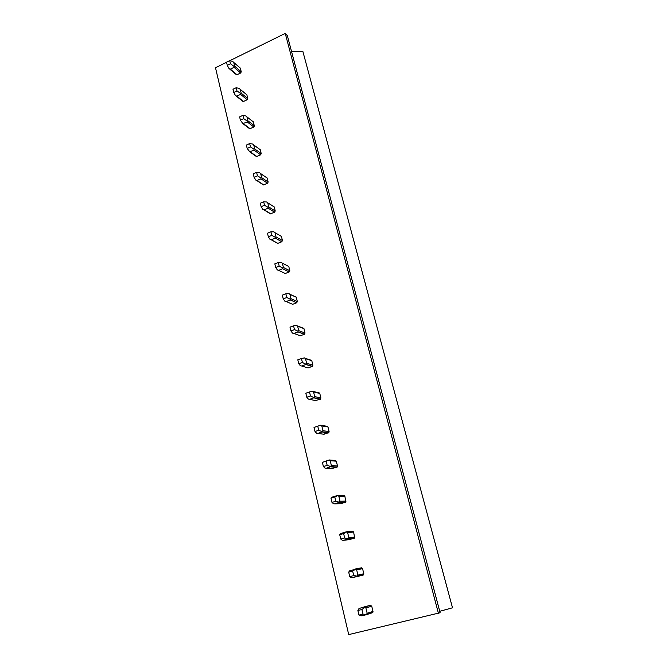 <?xml version="1.0" encoding="UTF-8"?>
<svg xmlns="http://www.w3.org/2000/svg" width="668" height="668" viewBox="0 0 668 668"><rect width="100%" height="100%" fill="white"/><g stroke="black" fill="none" stroke-linecap="round" stroke-linejoin="round"><path stroke-width="1" d="M291.524 51.411L302.896 51.536L452.503 607.805L439.736 611.303M438.45 613.399L285.244 33.4L287.315 35.529L440.12 612.74L348.721 634.6L215.497 67.744L226.544 62.299M285.244 33.4L229.875 60.663M236.063 74.432L237.015 74.766L240.664 72.996L241.257 71.835L240.346 68.119L233.716 62.4M242.517 101.127L243.486 101.478L247.185 99.732L247.778 98.563L246.859 94.789L240.255 89.37M247.102 120.95L247.87 120.766L246.943 116.933L245.891 115.948L242.868 115.355L243.67 118.653L247.102 120.95L247.252 121.968L242.868 123.63L249.723 128.807L253.832 127.003L254.441 125.826L252.896 121.518L253.498 121.977L246.918 116.875M253.924 149.139L254.683 148.914L253.74 144.998L252.688 144.037L249.665 143.57L250.483 146.943L253.924 149.139L254.065 150.125L249.757 151.811L256.512 156.596L260.62 154.826L261.23 153.632L260.286 149.766L259.601 149.231L260.269 149.715L253.723 144.948M260.887 177.905L261.647 177.638L260.679 173.647L259.627 172.695L256.604 172.369L257.439 175.809L260.887 177.905L261.013 178.857L256.788 180.56L263.451 184.944L267.542 183.216L268.16 182.013L267.192 178.064L266.432 177.513L267.183 178.022L260.662 173.596M267.993 207.28L268.745 206.955L267.759 202.88L266.707 201.961L263.693 201.769L264.536 205.285L267.993 207.28L268.11 208.191L263.944 209.877L270.532 213.869L274.606 212.182L275.233 210.971L274.247 206.946L273.396 206.379L274.231 206.905L267.743 202.838M275.249 237.265L276.001 236.898L274.991 232.731L273.93 231.838L270.924 231.796L271.784 235.386L275.249 237.265L275.358 238.142L271.241 239.804L277.763 243.394L281.812 241.758L282.447 240.53L281.445 236.422L280.502 235.846L281.428 236.372L274.974 232.689M282.656 267.893L283.407 267.476L282.372 263.225L281.311 262.349L278.305 262.466L279.191 266.131L282.656 267.893L282.756 268.728L278.681 270.34L285.152 273.529L289.177 271.951L289.812 270.707L288.793 266.515L287.716 265.956L288.793 266.507M291.599 303.865L292.642 304.316L296.742 302.763L297.344 301.527L296.291 297.243L295.206 296.659L296.258 297.135L289.87 294.254M299.256 335.403L300.266 335.77L304.374 334.276L305.026 333.015L303.957 328.631L302.846 328.021L303.882 328.414L297.485 325.942M307.096 367.625L308.048 367.909L312.223 366.448L312.883 365.171L311.789 360.703L310.662 360.06L311.639 360.369L305.201 358.315M306.295 364.636L306.086 363.768M315.137 400.549L320.239 399.33L320.907 398.044L319.788 393.469L318.644 392.801L319.546 393.018L313.016 391.415M323.379 434.192L328.773 432.739L329.107 431.637L327.971 426.961L326.802 426.259L327.604 426.393L320.932 425.265M331.837 468.577L337.215 467.049L337.499 465.98L336.33 461.204L335.144 460.469L335.812 460.528L329.174 459.951M340.505 503.722L345.832 502.136L344.88 496.215L344.179 495.447L337.833 495.456M349.389 539.635L354.65 538.032L353.623 532.037L352.721 531.202L346.608 531.778M347.936 532.471L352.403 531.235M356.796 569.027L361.446 567.817L355.501 568.969M357.213 576.041L357.914 575.048L356.654 569.846L355.568 569.253L352.662 571.107L353.739 575.599L357.305 576.117L352.579 577.611L363.108 575.148L363.818 573.795L362.574 568.677L361.33 567.842M372.293 612.781L373.011 611.42L371.725 606.185L370.464 605.308L365.772 606.469M230.443 63.777L227.27 65.339L229.057 68.612L230.351 69.138L234.034 67.334L233.875 66.257L230.443 63.777L229.683 60.613L226.51 62.174L227.27 65.339M229.683 60.613L232.706 61.448L233.75 62.475L234.635 66.157L233.875 66.257M236.99 90.94L233.775 92.485L235.545 95.649L236.839 96.159L240.58 94.38L240.422 93.328L236.99 90.94L236.213 87.708L232.998 89.245L233.775 92.485M236.213 87.708L239.236 88.427L240.28 89.428L241.19 93.186L240.422 93.328M243.67 118.653L240.405 120.173L242.868 123.63M242.868 115.355L239.62 116.875L240.405 120.173M250.483 146.943L247.177 148.43L249.757 151.811M249.665 143.57L246.375 145.065L247.177 148.43M257.439 175.809L254.09 177.279L255.819 180.118L256.788 180.56M256.604 172.369L253.264 173.839L254.09 177.279M264.536 205.285L261.146 206.729L262.858 209.451L263.944 209.877M263.693 201.769L260.303 203.214L261.146 206.729M271.784 235.386L268.352 236.798L270.039 239.394L271.241 239.804M270.924 231.796L267.492 233.215L268.352 236.798M279.191 266.131L275.709 267.509L277.379 269.981L278.681 270.34M278.305 262.466L274.832 263.852L275.709 267.509M286.756 297.536L283.224 298.888L284.877 301.218L286.213 301.535L290.363 299.957L290.229 299.18L286.756 297.536L285.854 293.795L282.33 295.147L283.224 298.888M288.952 293.561L289.92 294.363L290.972 298.705L290.229 299.18M288.852 293.511L285.854 293.795M294.488 329.633L290.906 330.952L292.534 333.14L293.878 333.424L298.037 331.904L297.961 331.153L294.488 329.633L293.569 325.809L289.987 327.128L290.906 330.952M296.692 325.425L297.627 326.184L298.705 330.618L297.961 331.153M296.559 325.358L293.569 325.809M302.395 362.44L298.755 363.726L300.366 365.763L301.711 366.014L306.078 364.411L302.395 362.44L301.452 358.524L297.819 359.818L298.755 363.726M304.558 357.956L305.501 358.699L306.604 363.233L305.869 363.826M304.433 357.906L301.452 358.524M310.47 395.982L306.787 397.226L308.365 399.105L309.718 399.322L314.169 397.71L310.47 395.982L309.509 391.982L305.827 393.227L306.787 397.226M312.557 391.197L313.559 391.941L314.678 396.575L313.952 397.226M312.482 391.172L309.509 391.982M318.736 430.275L314.995 431.486L316.548 433.198L317.91 433.382L322.427 431.762L318.736 430.275L317.751 426.184L314.018 427.403L314.995 431.486M314.018 427.403L320.715 425.19L321.784 425.925L322.936 430.668L322.21 431.378M320.715 425.19L317.751 426.184M327.186 465.362L323.387 466.531L324.915 468.068L326.276 468.21L330.86 466.598L327.186 465.362L326.176 461.179L322.385 462.348L323.387 466.531M322.385 462.348L329.132 459.976L330.209 460.678L331.378 465.529L330.66 466.306M329.132 459.976L326.176 461.179M335.837 501.259L331.979 502.378L333.474 503.739L334.843 503.839L339.478 502.244L335.837 501.259L334.802 496.975L330.952 498.103L331.979 502.378M330.952 498.103L332.413 497.05L337.607 495.456L338.818 496.232L340.02 501.192L339.311 502.044M337.741 495.564L334.802 496.975M344.68 537.99L340.772 539.068L342.233 540.237L343.611 540.295L348.153 539.051L348.153 538.608L344.68 537.99L343.628 533.607L339.72 534.692L340.772 539.068M339.72 534.692L341.014 533.423L346.4 531.795L347.636 532.613L348.863 537.69L348.153 538.608M346.55 531.978L343.628 533.607M353.739 575.599L349.765 576.626L351.193 577.595L352.579 577.611M355.568 569.253L349.564 570.823L348.696 572.142L349.765 576.626M352.662 571.107L348.696 572.142M363.016 614.101L358.983 615.086L361.764 615.812L366.448 614.677L363.016 614.101L361.914 609.508L357.881 610.494L358.983 615.086M365.855 606.435L359.935 608.222L364.603 607.07L365.889 607.963L367.175 613.291L366.481 614.36M359.935 608.222L358.708 608.907L357.881 610.494M364.803 607.412L361.914 609.508M236.622 74.849L236.038 74.365M243.135 101.561L242.501 101.06M249.782 128.807L249.089 128.281M256.57 156.588L255.811 156.053M263.501 184.936L262.666 184.393M270.582 213.86L269.672 213.309M277.821 243.377L276.811 242.818M234.034 67.334L240.664 72.996M234.635 66.157L241.257 71.835M233.75 62.475L240.363 68.186M237.015 74.766L230.351 69.138M240.58 94.38L247.185 99.732M241.19 93.186L247.778 98.563M240.28 89.428L246.876 94.848M243.486 101.478L236.839 96.159M247.252 121.968L253.832 127.003M247.87 120.766L254.441 125.826M246.943 116.933L253.514 122.035M250.091 128.724L243.469 123.722M254.065 150.125L260.62 154.826M254.683 148.914L261.23 153.632M253.74 144.998L260.286 149.766M256.821 156.521L250.233 151.845M261.013 178.857L267.542 183.216M261.647 177.638L268.16 182.013M260.679 173.647L267.192 178.064M263.693 184.877L257.13 180.552M268.11 208.191L274.606 212.182M268.745 206.955L275.233 210.971M267.759 202.88L274.247 206.946M270.707 213.818L264.177 209.852M275.358 238.142L281.812 241.758M276.001 236.898L282.447 240.53M274.991 232.731L281.445 236.422M277.871 243.361L271.367 239.77M282.756 268.728L289.177 271.951M283.407 267.476L289.812 270.707M282.372 263.225L288.793 266.515M285.178 273.521L278.715 270.331M290.313 299.974L296.692 302.779M290.972 298.705L297.344 301.527M289.92 294.363L296.291 297.243M292.642 304.316L286.213 301.535M298.037 331.904L304.374 334.276M298.705 330.618L305.026 333.015M297.627 326.184L303.957 328.631M300.266 335.77L293.878 333.424M305.936 364.528L312.223 366.448M306.604 363.233L312.883 365.171M305.501 358.699L311.789 360.703M308.048 367.909L301.711 366.014M314.002 397.886L320.239 399.33M314.678 396.575L320.907 398.044M313.559 391.941L319.788 393.469M316.014 400.742L309.718 399.322M322.252 431.987L328.431 432.931M322.936 430.668L329.107 431.637M321.784 425.925L327.971 426.961M324.147 434.309L317.91 433.382M330.685 466.865L336.814 467.291M331.378 465.529L337.499 465.98M330.209 460.678L336.33 461.204M332.464 468.619L326.276 468.21M339.319 502.545L345.381 502.428M340.02 501.192L346.074 501.109M338.818 496.232L344.88 496.215M340.964 503.714L334.843 503.839M348.153 539.051L354.149 538.375M348.863 537.69L354.842 537.039M347.636 532.613L353.623 532.037M349.665 539.602L343.611 540.295M357.188 576.417L363.108 575.148M357.914 575.048L363.818 573.795M356.654 569.846L362.574 568.677M366.557 614.644L372.418 612.74M367.175 613.291L373.011 611.42M365.889 607.963L371.725 606.185M364.603 607.07L370.464 605.308M287.758 265.939L282.355 263.167M236.547 74.841L229.5 68.896M243.069 101.561L236.113 95.992M290.363 299.957L296.742 302.763M298.145 331.837L304.499 334.217M306.078 364.411L312.424 366.348M314.169 397.71L320.515 399.18M322.427 431.762L328.773 432.739M330.86 466.598L337.215 467.049M339.478 502.244L345.832 502.136M348.287 538.742L354.65 538.032M357.305 576.117L363.659 574.756M366.54 614.393L372.878 612.347"/></g></svg>
